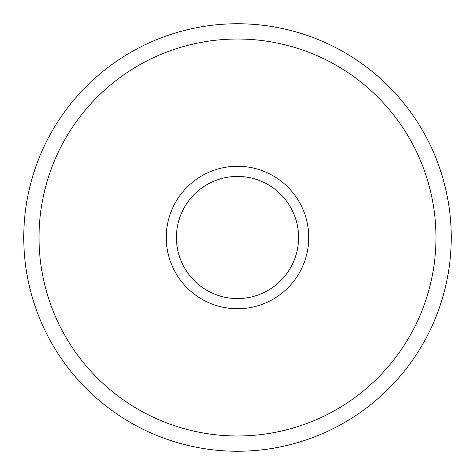 <?xml version="1.0" encoding="UTF-8"?>
<svg xmlns="http://www.w3.org/2000/svg" width="475" height="475" viewBox="0 0 475 475"><rect width="100%" height="100%" fill="white"/><g stroke="black" fill="none" stroke-linecap="round" stroke-linejoin="round"><path stroke-width="0.71" d="M298.573 237.5A61.073 61.073 0 0 1 206.963 290.391A61.073 61.073 0 0 1 206.963 184.609A61.073 61.073 0 0 1 298.573 237.5M237.5 451.25A213.75 213.75 0 0 0 422.613 130.625A213.75 213.75 0 0 0 52.387 130.625A213.75 213.75 0 0 0 237.5 451.25M237.5 435.985A198.485 198.485 0 0 0 409.391 138.261A198.485 198.485 0 0 0 65.609 138.261A198.485 198.485 0 0 0 237.5 435.985M237.5 308.75A71.25 71.25 0 0 0 299.202 201.875A71.25 71.25 0 0 0 175.797 201.875A71.25 71.25 0 0 0 237.5 308.75"/></g></svg>
